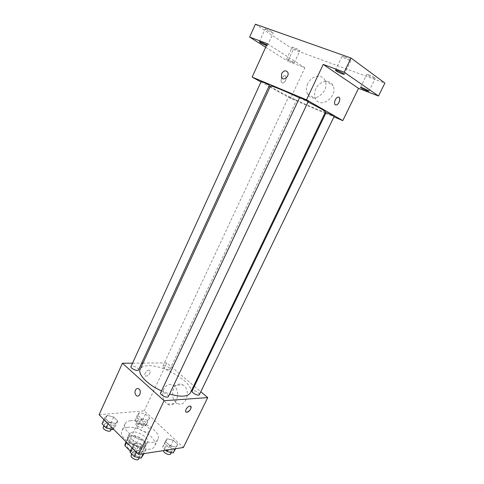<?xml version="1.0" encoding="UTF-8"?>
<svg xmlns="http://www.w3.org/2000/svg" width="484" height="484" viewBox="0 0 484 484"><rect width="100%" height="100%" fill="white"/><g stroke="black" fill="none" stroke-linecap="round" stroke-linejoin="round"><path stroke-width="0.36" stroke-dasharray="2.42 1.81" d="M138.938 423.748L136.821 424.904C134.733 428.491 148.171 434.814 149.604 430.917C151.141 428.328 143.306 423.083 138.938 423.748M129.537 443.822L127.377 445.092C125.181 448.916 138.527 455.19 140.07 451.064C141.685 448.311 133.941 443.017 129.537 443.822M131.146 452.026L134.328 445.25L138.146 446.72L145.381 445.691L145.611 443.677L139.374 437.56L136.264 444.173L142.453 450.332L142.205 452.377L134.957 453.484L131.146 452.026L130.365 451.233M139.374 437.56L135.659 436.114L128.411 437.022L125.096 444.052M125.283 443.719L132.549 442.739L136.264 444.173M134.328 445.25L128.085 439.006L126.542 442.303M135.659 436.114L132.549 442.739M128.411 437.022L128.085 439.006M129.754 442.309C127.837 440.313 127.171 438.595 127.77 437.143C130.008 431.359 148.975 440.283 145.944 445.697C144.668 449.261 134.304 447.137 129.754 442.309M131.339 438.915C135.907 443.725 146.277 445.873 147.535 442.346C149.774 438.522 138.69 431.02 132.416 432.043L129.337 433.779C128.75 435.219 129.416 436.931 131.339 438.915M145.611 443.677L142.453 450.332M138.146 446.72L134.957 453.484M145.381 445.691L142.205 452.377M127.649 427.354C124.751 427.693 122.857 428.745 121.986 430.506C116.402 439.974 151.008 456.261 154.741 445.921C158.734 438.988 138.962 425.618 127.649 427.354M130.747 420.693C127.855 421.001 125.979 422.018 125.12 423.748C119.627 433.017 154.317 449.34 157.953 439.194C161.88 432.412 142.03 419.084 130.747 420.693M143.996 451.983L137.293 450.416L132.846 445.958L135.109 443.138L141.709 444.711L146.15 449.098L143.996 451.983L137.293 450.416L132.846 445.958L135.109 443.138L141.709 444.711L146.15 449.098L143.155 453.756M175.988 447.101L169.763 445.589L165.353 441.39L167.186 438.764L173.326 440.271L177.719 444.409L175.988 447.101L169.763 445.589L165.353 441.39L167.186 438.764L173.326 440.271L177.719 444.409L175.172 448.783M99.105 414.697L144.292 410.825L183.376 447.506M115.44 423.56L108.888 421.939L104.78 417.819L107.224 415.387L113.686 417.008L117.787 421.068L115.44 423.56L108.888 421.939L104.78 417.819L107.224 415.387L113.686 417.008L117.787 421.068L115.44 423.56L113.056 428.739M147.674 420.281L141.57 418.733L137.486 414.836L139.507 412.556L145.527 414.104L149.604 417.94L147.674 420.281L141.57 418.733L137.486 414.836L139.507 412.556L145.527 414.104L149.604 417.94L147.674 420.281L144.988 425.981L138.89 424.45L134.83 420.536L136.875 418.2L142.889 419.725L146.942 423.591L144.988 425.981M190.4 392.796C195.415 384.175 165.026 364.894 148.431 365.71C144.069 365.789 141.322 366.939 140.191 369.171M161.511 390.927L169.563 394.024M142.998 363.073L166.732 362.891L193.775 385.778M194.368 386.28L200.806 391.731M132.549 363.157L141.691 363.085M199.42 394.587C198.888 392.482 196.782 391.12 193.11 390.503L192.106 390.975M168.371 396.547C167.894 394.309 165.697 392.893 161.795 392.288L160.603 392.857M138.557 369.909C138.109 367.919 136.022 366.618 132.301 365.995L131.007 366.533M168.874 369.824C165.346 369.201 163.332 367.943 162.842 366.055C163.459 364.307 170.888 367.779 169.938 369.377L168.874 369.824M166.732 362.891L144.292 410.825M173.593 388.555C171.397 394.902 172.619 399.832 177.247 403.353C185.91 408.629 191.724 389.614 182.861 384.901C179.05 383.092 175.958 384.308 173.593 388.555M148.897 370.175C146.101 370.079 143.143 375.832 145.878 376.044C148.618 376.576 152.067 370.435 149.157 370.193L148.897 370.175C146.101 370.079 143.149 375.832 145.878 376.044C148.618 376.576 152.067 370.435 149.163 370.193L148.897 370.181M185.953 411.975C184.343 410.807 187.895 405.755 190.097 406.088L190.744 406.336M163.834 389.063C161.62 395.513 162.836 400.528 167.482 404.116C176.182 409.488 182.075 390.146 173.163 385.355C169.333 383.51 166.224 384.744 163.834 389.063M325.484 111.955C325.544 113.71 290.037 97.78 276.007 89.83C272.25 87.725 270.405 86.473 270.471 86.073M299.499 97.877L308.018 101.997M295.706 99.958L288.682 96.794L295.706 99.958M308.211 101.598L299.644 97.574M269.394 85.329L261.203 81.445M334.154 116.426L326.065 112.645M260.961 81.977L268.904 86.4M270.036 87.029L290.539 98.452L324.952 113.056M325.714 113.377L333.936 116.874M255.389 24.2L293.292 49.441L287.835 61.256L304.89 67.79L290.539 98.452M293.292 49.441L384.895 83.085M315.883 88.741C314.261 92.365 314.158 95.693 315.574 98.724C320.384 109.614 338.431 96.334 332.962 85.644C330.082 78.674 319.325 80.767 315.883 88.741M267.301 43.645L304.89 67.79M285.294 75.776L284.223 75.607L281.724 77.888C280.538 81.1 280.974 82.818 283.037 83.048C286.141 81.01 286.897 78.59 285.294 75.776L284.229 75.607L281.73 77.894C280.538 81.1 280.974 82.818 283.037 83.048C286.147 81.016 286.897 78.59 285.294 75.776M335.527 104.883L335.364 104.804C333.319 103.824 335.418 97.58 337.953 97.163L338.8 97.211M307.739 83.768C306.1 87.465 305.991 90.853 307.413 93.926C312.253 104.986 330.505 91.379 325 80.525C322.102 73.441 311.23 75.631 307.739 83.768M266.69 44.994L267.41 45.653L266.454 45.514M292.687 62.4C289.323 60.99 287.302 59.913 286.625 59.157C286.661 58.576 294.708 62.4 294.284 62.793L292.687 62.4M265.674 47.232L287.835 61.256M369.044 74.881L366.872 74.427C367.416 75.244 369.486 76.375 373.079 77.827L375.288 78.287C374.737 77.47 372.662 76.333 369.044 74.881M293.806 47.426L292.191 47.099C292.844 47.916 294.859 49.023 298.247 50.409L299.874 50.747C299.233 49.931 297.206 48.824 293.806 47.426M266.654 29.209L265.087 28.925C265.825 29.869 268.003 31.073 271.627 32.549L273.218 32.845C272.486 31.902 270.296 30.692 266.654 29.209M344.233 56.755L342.073 56.362C342.696 57.306 344.935 58.546 348.795 60.089L350.985 60.5C350.368 59.556 348.117 58.304 344.233 56.755M138.575 419.828L137.42 420.451C136.294 422.387 143.621 425.805 144.389 423.706C144.057 421.546 142.114 420.257 138.575 419.828M141.57 418.733L138.89 424.45M137.486 414.836L134.83 420.536M139.507 412.556L136.875 418.2M145.527 414.104L142.889 419.725M149.604 417.94L146.942 423.591M137.069 423.052L135.907 423.681C134.776 425.636 142.09 429.048 142.871 426.93C142.544 424.764 140.608 423.47 137.069 423.052M165.655 450.259L162.539 447.252L164.391 444.572L170.531 446.054L174.899 450.217M166.224 446.327L165.159 446.962C163.937 449.031 171.451 452.788 172.316 450.537C171.965 448.13 169.932 446.726 166.224 446.327M169.763 445.589L167.658 449.951M165.353 441.39L162.539 447.252M167.186 438.764L164.391 444.572M173.326 440.271L170.531 446.054M177.719 444.409L175.631 448.71M170.707 453.859C170.362 451.433 168.335 450.029 164.627 449.642L163.471 450.598M102.045 423.809L104.52 421.322L110.975 422.919L115.053 427.003L113.25 428.933M106.226 423.046L104.859 423.784C103.649 425.944 111.441 429.381 112.282 427.063C111.992 424.783 109.977 423.446 106.226 423.046M108.888 421.939L108.071 423.718M104.78 417.819L103.969 419.598M107.224 415.387L104.52 421.322M113.686 417.008L110.975 422.919M117.787 421.068L115.053 427.003M110.721 430.451C110.443 428.159 108.428 426.821 104.677 426.434L103.31 427.184M129.942 452.129L132.229 449.249L138.829 450.798L143.246 455.214M134.08 451.118L132.81 451.881C131.479 454.204 139.471 458.003 140.421 455.498C140.124 452.939 138.013 451.475 134.08 451.118M137.293 450.416L136.428 452.25M132.846 445.958L131.987 447.785M135.109 443.138L132.229 449.249M141.709 444.711L138.829 450.798M146.15 449.098L144.002 453.629M138.763 458.995C138.478 456.418 136.367 454.954 132.434 454.603L131.164 455.384M140.07 451.064L149.604 430.917M127.377 445.092L136.821 424.904M129.337 433.779L127.77 437.143M147.535 442.346L145.944 445.697M145.496 445.48L142.326 452.159M128.224 437.348L126.112 441.874M125.12 423.748L121.986 430.506M157.953 439.194L154.741 445.921M167.482 404.116L177.247 403.353M173.163 385.355L182.861 384.901M169.938 369.377L296.42 100.442M162.842 366.055L288.682 96.794M307.413 93.926L315.574 98.724M325 80.525L332.962 85.644M344.312 74.355L350.985 60.5M335.448 70.228L342.073 56.362M267.41 45.653L273.218 32.845M259.303 41.763L265.087 28.925M294.284 62.793L299.874 50.747M286.625 59.157L292.191 47.099M368.917 91.252L375.288 78.287M360.538 87.398L366.872 74.427M137.42 420.451L135.907 423.681M144.389 423.706L142.871 426.93M165.159 446.962L163.562 450.289M172.316 450.537L171.354 452.534M104.859 423.784L103.963 425.751M112.282 427.063L111.29 429.211M132.81 451.881L131.805 454.016M140.421 455.498L139.35 457.761"/><path stroke-width="0.73" d="M130.365 451.233L124.939 445.734L125.096 444.052L126.112 441.874M126.542 442.303L124.939 445.734M200.806 391.731L207.721 397.588L183.376 447.506L138.624 454.464L99.105 414.697L122.434 363.236L132.549 363.157M207.721 397.588L164.07 400.71L138.624 454.464M164.07 400.71L122.434 363.236M135.387 390.219C136.252 388.622 137.365 388.162 138.72 388.846C141.909 390.642 139.682 397.842 136.591 395.749C134.988 394.406 134.588 392.566 135.387 390.219C136.258 388.622 137.365 388.162 138.72 388.846C141.915 390.642 139.688 397.842 136.591 395.749C134.988 394.406 134.588 392.566 135.387 390.219M299.499 97.877C284.205 90.629 270.417 85.063 270.471 86.073L140.191 369.171C137.456 374.114 147.469 384.653 161.511 390.927M169.563 394.024C180.919 397.237 187.859 396.826 190.4 392.796L325.484 111.955C325.278 111.036 319.458 107.72 308.018 101.997M193.775 385.778L194.368 386.28M141.691 363.085L142.998 363.073M192.106 390.975C191.059 392.675 198.736 396.469 199.42 394.587L334.154 116.426C334.498 116.239 325.992 112.264 326.065 112.645L192.106 390.975M160.603 392.857C159.46 394.775 167.621 398.647 168.371 396.547L308.211 101.598C308.58 101.386 299.572 97.151 299.644 97.574L160.603 392.857M131.007 366.533C129.966 368.306 137.898 371.851 138.557 369.909L269.394 85.329C269.745 85.136 261.13 81.052 261.203 81.445L131.007 366.533M190.744 406.336C191.355 408.811 190.073 410.777 186.878 412.223L186.594 412.229C183.763 412.168 187.435 405.737 190.103 406.088C192.783 406.13 189.637 412.114 186.878 412.229L185.953 411.975M333.936 116.874L342.793 120.631L306.487 99.807L252.152 77.071L260.961 81.977M268.904 86.4L270.036 87.029M324.952 113.056L325.714 113.377M342.793 120.631L358.535 88.348L378.506 95.995L384.895 83.085L351.015 58.038L344.191 72.225L323.233 64.433L306.487 99.807M351.015 58.038L255.389 24.2L249.635 37.074L265.674 47.232M252.152 77.071L267.301 43.645L249.635 37.074M281.591 73.665C283.763 70.452 285.82 70.005 287.762 72.328C289.813 76.266 283.213 81.554 281.446 77.428L281.591 73.665C283.763 70.452 285.82 70.005 287.768 72.328C289.813 76.266 283.213 81.554 281.452 77.428L281.597 73.665M358.535 88.348L323.233 64.433M335.37 104.804C333.319 103.824 335.424 97.587 337.959 97.169C341.238 96.231 339.55 104.387 336.368 104.931L335.37 104.804M338.8 97.211C341.099 97.919 339.006 104.52 336.368 104.931L335.527 104.883M342.176 73.87C338.346 72.297 336.102 71.081 335.448 70.228C335.527 69.472 344.85 73.816 344.312 74.355L342.176 73.87M366.757 90.72C363.194 89.244 361.118 88.136 360.538 87.398C360.598 86.727 369.407 90.78 368.917 91.252L366.757 90.72M378.506 95.995L344.191 72.225M266.454 45.514L265.849 45.302C262.255 43.802 260.071 42.622 259.303 41.763C260.773 41.926 263.236 43.003 266.69 44.994M175.631 448.71L173.145 452.957L166.919 451.475L165.655 450.259M175.172 448.783L173.145 452.957M167.658 449.951L166.919 451.475M163.471 450.598C163.029 452.849 169.932 455.964 170.707 453.859L171.354 452.534M113.25 428.933L112.681 429.55L106.129 427.953L102.045 423.809L103.969 419.598M113.056 428.739L112.681 429.55M108.071 423.718L106.129 427.953M103.963 425.751L103.31 427.184C102.088 429.362 109.868 432.799 110.721 430.451L111.29 429.211M144.002 453.629L141.068 458.154L134.364 456.618L129.942 452.129L131.987 447.785M143.155 453.756L141.068 458.154M136.428 452.25L134.364 456.618M131.805 454.016L131.164 455.384C129.821 457.731 137.801 461.524 138.763 458.995L139.35 457.761"/></g></svg>
